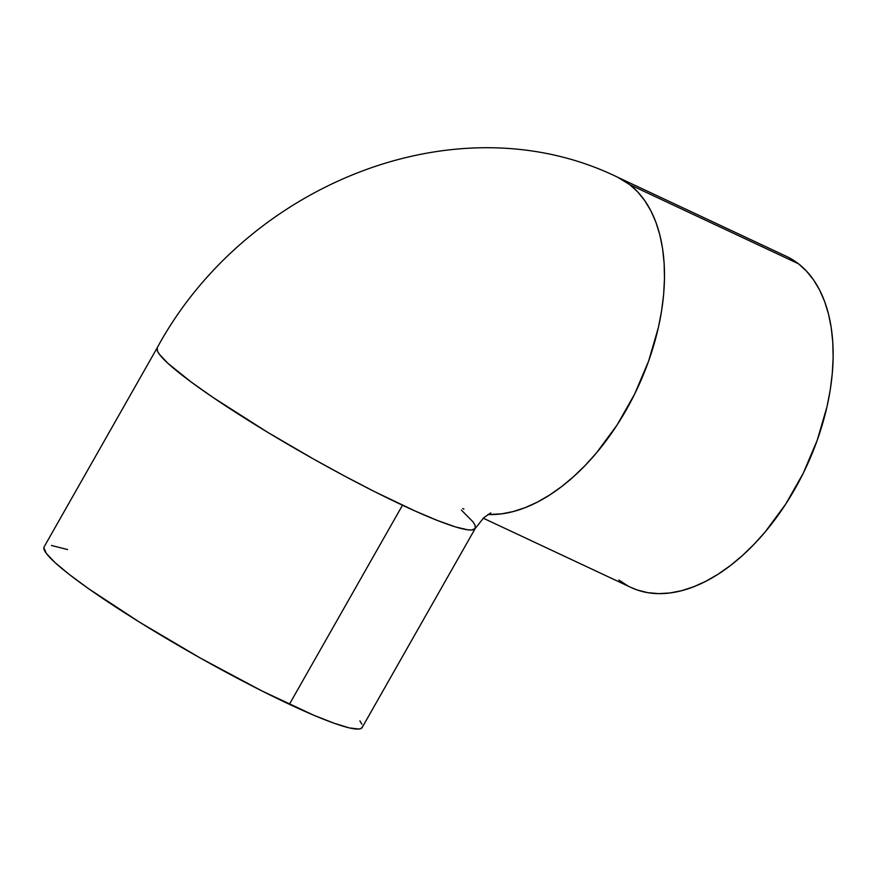 <?xml version="1.0" encoding="UTF-8"?>
<svg xmlns="http://www.w3.org/2000/svg" width="877" height="877" viewBox="0 0 877 877"><rect width="100%" height="100%" fill="white"/><g stroke="black" fill="none" stroke-linecap="round" stroke-linejoin="round"><path stroke-width="1.32" d="M483.282 518.197L631.001 587.458A182.887 107.531 -64.9 0 0 800.646 478.382A182.887 107.531 -64.9 0 0 798.454 263.758L629.796 184.696A182.887 107.531 115.1 0 1 641.438 379.346A182.887 107.531 115.1 0 1 487.897 514.503L501.436 513.878L513.22 511.554L525.279 507.597L537.469 502.061L549.682 494.99L561.806 486.45L573.711 476.529L585.299 465.314L596.448 452.927L617.024 425.093L634.63 394.102L648.596 361.138L658.397 327.461L661.598 310.765L663.637 294.387L664.481 278.458L664.13 263.166L662.584 248.63L659.855 235.003L655.974 222.418L650.975 210.984L644.902 200.822L637.82 192.03L629.796 184.696L617.616 177.209A182.887 107.531 115.1 0 1 629.796 184.696L798.454 263.758A182.887 107.531 -64.9 0 0 786.263 256.281L617.616 177.209A182.887 107.531 115.1 0 0 617.551 177.176M463.867 509.077A182.887 107.531 115.1 0 1 462.65 508.528L463.933 509.098M617.616 177.209C455.229 98.125 244.771 185.902 157.213 347.774L44.124 546.853A182.887 19.546 29.6 0 0 122.648 611.51A182.887 19.546 29.6 0 0 289.388 704.308L402.488 505.229L289.388 704.308A182.887 19.546 29.6 0 0 362.157 727.526L475.246 528.436A182.887 19.546 -150.4 0 1 402.488 505.229A182.887 19.546 -150.4 0 1 235.738 412.431A182.887 19.546 -150.4 0 1 157.213 347.774A182.887 19.546 -150.4 0 1 157.224 347.763L157.443 351.085L159.482 354.407L168.033 363.418L191.394 382.197L213.1 397.5L267.408 432.153L313.538 459.033L344.661 476.09L374.698 491.69L415.194 511.061L437.656 520.565L455.437 526.913L467.88 529.829L471.925 529.971L475.246 528.436L475.016 525.126L472.977 521.815L461.401 510.096M475.257 528.425A182.887 19.546 -150.4 0 1 475.246 528.436L483.819 517.704L490.813 512.881M67.584 549.561L51.491 545.461M43.85 547.687L46.382 553.486L54.944 562.508L69.195 574.391L88.599 588.697L139.695 622.264L200.438 658.112L261.609 690.769L313.867 715.27L334.082 723.229L349.265 727.888L358.836 729.05L361.39 728.316L362.42 726.693M361.916 724.216L359.888 720.894M789.563 257.948L798.454 263.758L806.467 271.103L813.549 279.895L819.622 290.057L824.621 301.48L828.502 314.076L831.232 327.702L832.777 342.227L833.139 357.531L832.284 373.449L830.256 389.837L827.044 406.533L817.243 440.21L803.277 473.174L785.671 504.165L765.106 531.999L753.946 544.387L742.37 555.59L730.453 565.522L718.329 574.051L706.117 581.133L693.926 586.669L681.878 590.616L670.083 592.951L658.66 593.63L647.719 592.655L637.371 590.035L630.892 587.404M627.702 585.792L618.811 579.971"/></g></svg>
